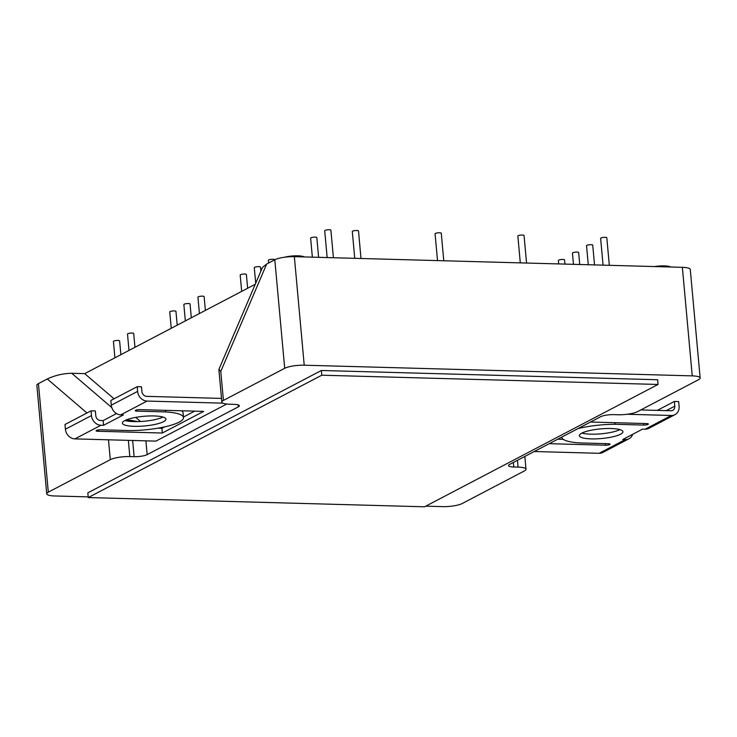 <?xml version="1.0" encoding="UTF-8"?>
<svg xmlns="http://www.w3.org/2000/svg" width="737" height="737" viewBox="0 0 737 737"><rect width="100%" height="100%" fill="white"/><g stroke="black" fill="none" stroke-linecap="round" stroke-linejoin="round"><path stroke-width="1.11" d="M266.665 264.039L220.778 371.439L218.935 369.292L262.418 267.503L266.665 264.039L274.809 259.765A14.574 3.234 174.8 0 1 294.349 256.66L682.361 267.328A14.574 3.234 -5.2 0 1 690.274 269.466L700.15 378.007A14.574 3.234 -5.2 0 1 698.565 379.684L637.542 411.651A14.574 3.234 -5.2 0 1 618.011 414.756L613.691 414.636A9.719 2.156 174.8 0 0 600.673 416.709L509.553 464.448A9.719 2.156 174.8 0 0 508.493 465.563A9.719 2.156 174.8 0 0 513.772 466.991L518.083 467.111L517.466 460.303M114.042 398.8L84.681 373.641L255.251 284.279M84.681 373.641L71.747 373.281C63.216 373.429 55.054 375.326 47.288 378.965L38.435 383.599A14.574 3.234 174.8 0 0 36.85 385.276L46.726 493.827A14.574 3.234 174.8 0 0 54.639 495.964L88.191 496.885M294.349 256.66L304.224 365.202L692.236 375.87A14.574 3.234 -5.2 0 1 700.15 378.007M304.224 365.202A14.574 3.234 174.8 0 0 284.694 368.307L223.422 400.412A14.574 3.234 174.8 0 0 221.837 402.089A14.574 3.234 174.8 0 0 229.751 404.226L234.053 404.346A9.719 2.156 174.8 0 1 239.332 405.765A9.719 2.156 174.8 0 1 238.281 406.888L147.16 454.618A9.719 2.156 -5.2 0 1 134.134 456.691L129.823 456.572L128.349 440.358M135.728 417.391L140.537 421.509M222.906 403.157L147.096 401.066L120.767 414.857L123.355 414.931L103.539 425.313L100.96 425.24L74.898 438.893L155.949 441.113L226.747 404.033M126.58 420.901L126.515 420.228L130.827 420.348L137.911 421.61M126.193 419.952L125.548 420.228M38.435 383.599L48.31 492.15L110.292 459.676A14.574 3.234 -5.2 0 1 129.823 456.572M518.083 467.111A14.574 3.234 174.8 0 1 526.006 469.248A14.574 3.234 174.8 0 1 524.422 470.925L462.191 503.528A14.574 3.234 -5.2 0 1 442.651 506.623L425.746 506.162M48.31 492.15A14.574 3.234 174.8 0 0 46.726 493.827M304.151 256.937A12.63 2.801 174.8 0 0 284.454 257.25M670.596 267.006A12.63 2.801 174.8 0 0 654.585 266.564M88.256 497.558L87.823 492.841L321.36 370.49L657.634 379.739L658.058 384.456L424.53 506.798L88.256 497.558L321.793 375.207L658.058 384.456M221.496 398.404L146.663 396.349A4.855 4.173 -117.6 0 1 141.919 391.513L141.495 386.796L137.183 386.676L110.854 400.467L111.287 405.184A9.719 8.356 -117.6 0 0 120.767 414.857M136.741 409.919L136.852 411.126A3.178 0.7 -5.2 0 1 135.221 410.666A3.178 0.7 -5.2 0 1 139.846 409.625L203.642 411.384L162.315 433.024L98.528 431.274A3.178 0.7 -5.2 0 1 96.105 430.813A3.178 0.7 -5.2 0 1 100.729 429.772L129.463 430.565A39.494 8.752 -5.2 0 0 183.504 417.557L183.08 412.84A39.494 8.752 174.8 0 0 181.624 410.776M136.852 411.126L165.585 411.919A39.494 8.752 -5.2 0 1 183.504 417.557M163.568 421.675A21.87 4.846 -5.2 0 1 139.293 426.299A21.87 4.846 -5.2 0 1 122.397 423.121A21.87 4.846 -5.2 0 1 143.733 416.313A21.87 4.846 -5.2 0 1 165.945 419.16A21.87 4.846 -5.2 0 1 163.568 421.675M100.96 425.24A9.719 8.356 -117.6 0 1 91.471 415.567L91.047 410.841L95.359 410.96L95.782 415.686A4.855 4.173 -117.6 0 0 100.527 420.523L103.116 420.587L103.539 425.313M116.501 413.577L103.116 420.587M194.669 411.135L183.458 417.013M164.618 426.88L161.891 428.308L157.838 428.197M124.958 420.514A21.87 4.846 174.8 0 0 144.185 421.242A21.87 4.846 174.8 0 0 162.951 417.05M666.248 410.629L674.788 406.161A4.855 4.173 62.4 0 1 672.724 410.343A4.855 4.173 62.4 0 1 670.9 410.758L640.831 409.938M674.788 406.161L674.355 401.444L678.666 401.564L679.09 406.28A9.719 8.356 62.4 0 1 674.981 414.655A9.719 8.356 62.4 0 1 671.333 415.484L627.196 414.268M534.233 451.514L599.144 453.301A9.719 8.356 62.4 0 0 602.792 452.472L628.983 438.745A9.719 8.356 62.4 0 0 632.659 434.314M628.983 438.745A9.719 8.356 62.4 0 1 625.335 439.574L622.747 439.51L642.553 429.127L645.142 429.201A9.719 8.356 62.4 0 0 648.79 428.372L674.981 414.655M561.824 437.281L561.806 437.069A39.494 8.752 -5.2 0 0 561.824 437.281A39.494 8.752 -5.2 0 0 579.872 442.928L608.605 443.72A3.178 0.7 -5.2 0 1 610.107 444.181A3.178 0.7 -5.2 0 1 605.482 445.222L549.203 443.674M643.631 423.48L643.779 425.074A3.178 0.7 -5.2 0 0 648.367 424.033A3.178 0.7 -5.2 0 0 646.8 423.572L590.521 422.025M643.779 425.074L615.036 424.282A39.494 8.752 -5.2 0 0 577.937 428.621M620.554 434.231A21.87 4.846 -5.2 0 1 596.279 438.865A21.87 4.846 -5.2 0 1 579.374 435.687A21.87 4.846 -5.2 0 1 600.719 428.879A21.87 4.846 -5.2 0 1 622.931 431.716A21.87 4.846 -5.2 0 1 620.554 434.231M557.743 439.197L563.271 439.353M581.944 433.07A21.87 4.846 174.8 0 0 601.162 433.807A21.87 4.846 174.8 0 0 619.937 429.616M321.36 370.49L321.793 375.207M147.096 401.066A9.719 8.356 -117.6 0 1 137.607 391.393L137.183 386.676M74.898 438.893A9.719 8.356 -117.6 0 1 65.418 429.21L64.994 424.494L91.047 410.841M165.447 410.334L165.585 411.919M161.891 428.308L162.315 433.024M98.399 429.92L98.528 431.274M614.898 422.697L615.036 424.282M134.963 347.293L133.701 333.511A3.114 0.691 174.8 0 0 130.541 333.106A3.114 0.691 174.8 0 0 127.51 334.073L128.993 350.416M177.221 325.155L175.959 311.373A3.114 0.691 174.8 0 0 172.799 310.968A3.114 0.691 174.8 0 0 169.768 311.935L171.251 328.278M191.307 317.776L190.045 303.994A3.114 0.691 174.8 0 0 186.885 303.589A3.114 0.691 174.8 0 0 183.854 304.556L185.337 320.899M205.383 310.397L204.131 296.615A3.114 0.691 174.8 0 0 200.971 296.21A3.114 0.691 174.8 0 0 197.94 297.177L199.423 313.52M120.877 354.672L119.615 340.89A3.114 0.691 174.8 0 0 116.455 340.485A3.114 0.691 174.8 0 0 113.424 341.452L114.908 357.804M247.641 288.259L246.388 274.477A3.114 0.691 174.8 0 0 243.228 274.072A3.114 0.691 174.8 0 0 240.198 275.039L241.681 291.382M274.579 259.894L274.56 259.719A3.114 0.691 174.8 0 0 271.4 259.313A3.114 0.691 174.8 0 0 268.369 260.281L268.618 263.017M260.852 271.17L260.474 267.098A3.114 0.691 174.8 0 0 257.314 266.693A3.114 0.691 174.8 0 0 254.283 267.66L255.702 283.229M318.614 257.333L316.818 237.581A3.114 0.691 174.8 0 0 313.658 237.176A3.114 0.691 174.8 0 0 310.627 238.143L312.359 257.158M594.538 264.915L592.732 245.163A3.114 0.691 174.8 0 0 589.572 244.758A3.114 0.691 174.8 0 0 586.541 245.725L588.273 264.74M579.743 264.509L578.646 252.542A3.114 0.691 174.8 0 0 575.486 252.137A3.114 0.691 174.8 0 0 572.456 253.104L573.478 264.334M564.947 264.104L564.56 259.921A3.114 0.691 174.8 0 0 561.401 259.516A3.114 0.691 174.8 0 0 558.37 260.483L558.683 263.929M526.55 263.045L524.044 235.508A3.114 0.691 174.8 0 0 520.884 235.103A3.114 0.691 174.8 0 0 517.853 236.07L520.294 262.869M443.775 260.769L441.27 233.233A3.114 0.691 174.8 0 0 438.11 232.828A3.114 0.691 174.8 0 0 435.079 233.795L437.52 260.594M361.001 258.494L358.495 230.957A3.114 0.691 174.8 0 0 355.335 230.552A3.114 0.691 174.8 0 0 352.304 231.519L354.746 258.328M609.324 265.32L606.818 237.784A3.114 0.691 174.8 0 0 603.658 237.378A3.114 0.691 174.8 0 0 600.627 238.346L603.069 265.145M333.41 257.738L330.904 230.202A3.114 0.691 174.8 0 0 327.744 229.797A3.114 0.691 174.8 0 0 324.713 230.764L327.154 257.563M674.355 401.444L657.275 410.389M682.361 267.328L692.236 375.87M274.809 259.765L284.694 368.307M220.778 371.439L223.422 400.412M147.16 454.618L145.908 440.837M238.097 404.862L238.281 406.888M111.784 407.598L71.747 373.281M86.966 412.978L47.288 378.965M110.292 459.676L108.486 439.814M134.134 456.691L132.66 440.477M130.928 421.463L130.827 420.348M513.772 466.991L513.357 462.449M625.335 439.574L599.144 453.301M671.333 415.484L645.142 429.201M137.607 391.393L111.287 405.184M91.471 415.567L65.418 429.21M605.335 443.628L605.482 445.222M218.88 369.633L221.837 402.089M526.006 469.248L524.836 456.433"/></g></svg>
